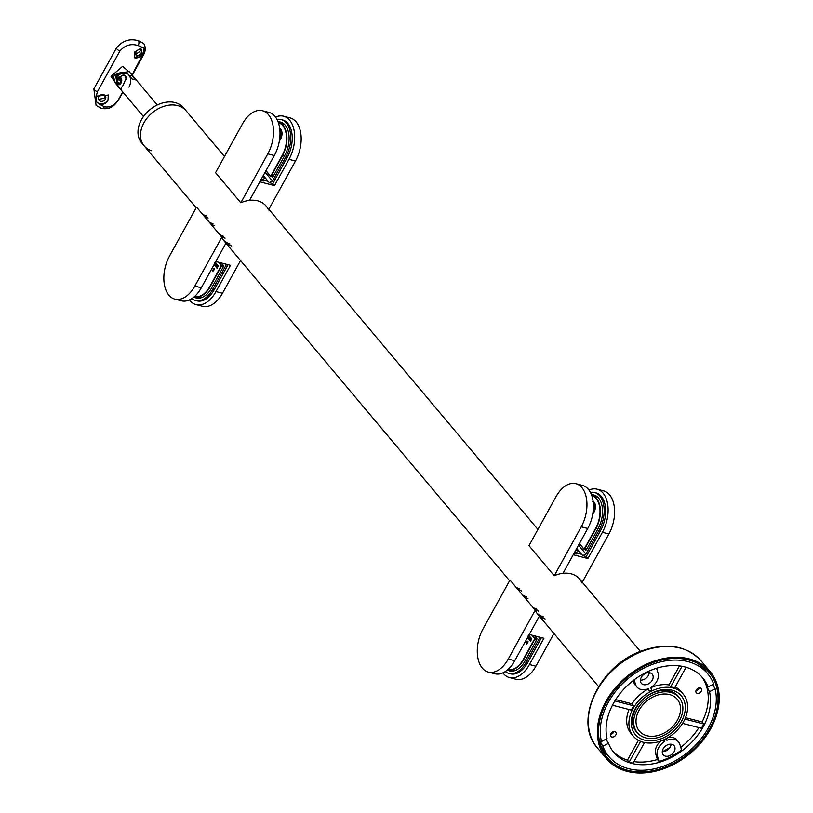 <?xml version="1.0" encoding="UTF-8"?>
<svg xmlns="http://www.w3.org/2000/svg" width="813" height="813" viewBox="0 0 813 813"><rect width="100%" height="100%" fill="white"/><g stroke="black" fill="none" stroke-linecap="round" stroke-linejoin="round"><path stroke-width="1.22" d="M521.58 590.96A27.327 20.112 -40 0 1 517.627 589.14M519.842 588.886A27.327 20.112 -40 0 1 515.879 587.067M538.602 636.904L539.547 638.032L526.245 662.138A25.142 15.081 104.5 0 1 508.979 673.438A25.142 15.081 104.5 0 1 505.3 671.538M541.468 637.646L527.739 662.524A25.142 15.081 104.5 0 1 510.473 673.825L508.979 673.438M502.891 672.869A29.004 17.408 -75.5 0 0 503.471 673.601A29.004 17.408 -75.5 0 0 509.507 677.575A29.004 17.408 -75.5 0 0 529.426 664.536L535.909 666.213A29.004 17.408 104.5 0 1 515.991 679.251L509.507 677.575M537.739 613.845A27.327 20.112 140 0 0 543.379 616.894M508.257 659.048L535.259 610.126L509.985 580.055L482.983 628.967A29.004 17.408 -75.5 0 0 482.312 668.113A29.004 17.408 -75.5 0 0 488.339 672.087A29.004 17.408 -75.5 0 0 508.257 659.048L514.751 660.725L539.365 616.132L529.243 634.475L543.917 638.276L529.426 664.536M539.547 638.032L539.253 637.077M553.968 633.51L535.909 666.213M535.259 610.126A27.327 20.112 140 0 0 537.657 614.1A27.327 20.112 140 0 0 539.486 615.919A27.327 20.112 140 0 0 545.116 618.967M532.515 635.329L534.669 637.88A1.291 0.772 104.5 0 1 534.639 639.618L523.542 659.709A22.236 13.343 104.5 0 1 508.277 669.709A22.561 13.536 -75.5 0 0 510.635 671.142M507.383 669.993A22.561 13.536 -75.5 0 0 509.629 670.949A22.561 13.536 -75.5 0 0 525.117 660.806L536.651 639.912A1.291 0.772 -75.5 0 0 536.682 638.164L534.791 635.918M526.438 596.742A27.327 20.112 -40 0 1 522.485 594.923M524.029 596.762A27.327 20.112 140 0 0 527.983 598.581M536.976 609.272A27.327 20.112 -40 0 1 533.013 607.453M534.558 609.293A27.327 20.112 140 0 0 538.521 611.112M514.751 660.725A29.004 17.408 104.5 0 1 494.832 673.764L488.339 672.087M527.027 643.733L526.509 643.063L527.027 643.733M526.834 643.683L526.306 643.012L526.834 643.683M527.291 642.666L527.901 642.361L527.241 641.538M527.037 641.487L527.698 642.311L527.037 641.487L527.647 641.193M528.521 635.095C527.383 637.595 527.556 637.799 529.029 635.695L529.233 635.939C528.094 638.439 528.257 638.642 529.741 636.538L528.684 639.059L527.464 637.687M529.233 635.939C528.094 638.439 528.257 638.642 529.741 636.538M528.674 638.52L527.993 637.656L528.674 638.52M530.665 641.233L529.913 639.943L530.442 637.382C529.304 639.882 529.476 640.085 530.95 637.981L531.153 638.225C530.015 640.725 530.178 640.929 531.651 638.825L530.594 641.345L529.527 640.044M531.153 638.225C530.015 640.725 530.178 640.929 531.651 638.825M530.442 637.382C529.304 639.882 529.476 640.085 530.95 637.981M526.692 642.433C528.003 640.593 528.155 640.776 527.149 642.981C526.052 644.546 525.899 644.363 526.692 642.433C528.003 640.593 528.155 640.776 527.149 642.981C526.052 644.546 525.899 644.363 526.692 642.433L526.885 642.483C528.206 640.644 528.359 640.827 527.352 643.032L527.251 643.022M529.426 635.99C528.287 638.49 528.46 638.693 529.934 636.589M528.724 635.146C527.586 637.646 527.749 637.849 529.222 635.746M531.346 638.276C530.208 640.776 530.381 640.979 531.854 638.876M530.798 640.857L529.913 639.943M530.117 639.994L530.442 637.189M530.645 637.433C529.507 639.933 529.67 640.136 531.143 638.032M527.352 643.032L527.352 643.032C526.245 644.597 526.092 644.414 526.885 642.483M527.393 642.707L527.901 642.361M208.148 217.996A27.327 20.112 -40 0 1 204.185 216.177M206.4 215.923A27.327 20.112 -40 0 1 202.437 214.104M225.16 263.94L226.116 265.068L212.803 289.174A25.142 15.081 104.5 0 1 195.537 300.475A25.142 15.081 104.5 0 1 191.858 298.574M228.036 264.682L214.297 289.56A25.142 15.081 104.5 0 1 197.041 300.861L195.537 300.475M189.459 299.906A29.004 17.408 -75.5 0 0 190.039 300.637A29.004 17.408 -75.5 0 0 196.065 304.611A29.004 17.408 -75.5 0 0 215.984 291.572L222.477 293.249A29.004 17.408 104.5 0 1 202.559 306.288L196.065 304.611M224.307 240.882A27.327 20.112 140 0 0 229.937 243.93M194.825 286.085L221.827 237.162L196.543 207.091L169.541 256.004A29.004 17.408 -75.5 0 0 168.87 295.149A29.004 17.408 -75.5 0 0 174.907 299.123A29.004 17.408 -75.5 0 0 194.825 286.085L201.309 287.761L225.933 243.168L215.801 261.512L230.475 265.312L215.984 291.572M226.116 265.068L225.821 264.103M240.526 260.546L222.477 293.249M221.827 237.162A27.327 20.112 140 0 0 224.225 241.136A27.327 20.112 140 0 0 226.044 242.955A27.327 20.112 140 0 0 231.685 246.004M219.083 262.365L221.227 264.916A1.291 0.772 104.5 0 1 221.197 266.654L210.11 286.745A22.236 13.343 104.5 0 1 194.835 296.745A22.561 13.536 -75.5 0 0 197.203 298.178M193.941 297.03A22.561 13.536 -75.5 0 0 196.187 297.975A22.561 13.536 -75.5 0 0 211.675 287.843L223.209 266.938A1.291 0.772 -75.5 0 0 223.24 265.201L221.349 262.945M213.006 223.778A27.327 20.112 -40 0 1 209.043 221.959M210.587 223.799A27.327 20.112 140 0 0 214.551 225.618M223.534 236.309A27.327 20.112 -40 0 1 219.571 234.49M221.116 236.329A27.327 20.112 140 0 0 225.079 238.148M201.309 287.761A29.004 17.408 104.5 0 1 181.39 300.8L174.907 299.123M213.595 270.77L213.067 270.099L213.595 270.77M213.392 270.719L212.864 270.048L213.392 270.719M213.849 269.703L214.459 269.398L213.799 268.575M213.606 268.524L214.266 269.347L213.606 268.524L214.205 268.229M215.079 262.132C213.941 264.632 214.114 264.835 215.587 262.731L215.791 262.975C214.652 265.475 214.825 265.678 216.299 263.575L215.242 266.095L214.032 264.723M215.791 262.975C214.652 265.475 214.825 265.678 216.299 263.575M215.242 265.556L214.551 264.692L215.242 265.556M217.223 268.27L216.471 266.979L217 264.408C215.862 266.918 216.034 267.121 217.508 265.018L217.711 265.251C216.573 267.762 216.746 267.965 218.219 265.861L217.162 268.381L216.085 267.081M217.711 265.251C216.573 267.762 216.746 267.965 218.219 265.861M217 264.408C215.862 266.918 216.034 267.121 217.508 265.018M213.453 269.52C214.764 267.68 214.917 267.863 213.91 270.068C212.813 271.633 212.66 271.451 213.453 269.52L213.25 269.469C214.561 267.619 214.713 267.812 213.717 270.018C212.61 271.583 212.457 271.39 213.25 269.469C214.561 267.619 214.713 267.812 213.717 270.018C212.61 271.583 212.457 271.39 213.25 269.469L213.219 269.459M215.994 263.026C214.856 265.526 215.018 265.729 216.492 263.625M215.282 262.182C214.144 264.682 214.317 264.886 215.791 262.782M217.914 265.312C216.776 267.812 216.939 268.016 218.412 265.912M217.356 267.894L216.471 266.979M216.675 267.03L217 264.225M217.203 264.459C216.065 266.969 216.238 267.172 217.711 265.068M213.951 269.743L214.459 269.398M279.926 130.629A5.478 3.293 104.5 0 1 280.068 138.301A5.478 3.293 104.5 0 1 279.652 138.972M268.463 209.937A27.327 20.112 140 0 0 266.064 205.974A27.327 20.112 140 0 0 257.68 200.831A27.327 20.112 140 0 0 249.571 200.344A27.327 20.112 140 0 0 240.811 202.772L215.536 172.691L242.538 123.779A29.004 17.408 -75.5 0 1 262.457 110.741A29.004 17.408 -75.5 0 1 268.483 114.704A29.004 17.408 -75.5 0 1 267.812 153.85L240.811 202.772M280.637 131.594A4.512 2.703 104.5 0 1 280.912 131.635A4.512 2.703 104.5 0 1 281.847 132.255A4.512 2.703 104.5 0 1 281.877 132.295M277.009 119.45A25.142 15.081 104.5 0 1 281.156 119.582A25.142 15.081 104.5 0 1 286.379 123.017A25.142 15.081 104.5 0 1 285.8 156.95L272.487 181.055L269.306 182.681L268.178 181.35L262.193 179.795A1.291 0.772 -75.5 0 0 261.928 179.612A1.291 0.772 -75.5 0 0 261.349 179.805M281.156 119.582L282.65 119.968A25.142 15.081 104.5 0 1 287.873 123.403A25.142 15.081 104.5 0 1 287.294 157.336L272.802 183.586L274.489 185.598L259.814 181.787L249.571 200.344L274.306 155.537L267.812 153.85M271.562 176.411L271.979 176.909A1.291 0.772 -75.5 0 0 272.253 177.082A1.291 0.772 -75.5 0 0 273.138 176.502L284.672 155.608A22.561 13.536 -75.5 0 0 285.19 125.161A22.561 13.536 -75.5 0 0 280.505 122.072A22.561 13.536 -75.5 0 0 278.076 121.818M283.615 116.229L290.109 117.905A29.004 17.408 104.5 0 1 296.135 121.879A29.004 17.408 104.5 0 1 295.465 161.025L288.981 159.338A29.004 17.408 -75.5 0 0 289.652 120.192A29.004 17.408 -75.5 0 0 283.615 116.229A29.004 17.408 -75.5 0 0 275.556 117.123M267.081 180.953L267.619 180.679L263.28 175.506M266.166 180.72L261.369 178.972M288.981 159.338L274.489 185.598M262.193 179.795L263.26 181.065L261.603 180.628M267.284 181.116L268.178 181.35M272.487 181.055L265.079 172.244M295.465 161.025L268.839 209.266M281.481 122.397A22.561 13.536 -75.5 0 0 278.707 122.499M269.306 182.681L272.802 183.586M279.865 129.867A6.443 3.872 104.5 0 1 280.912 129.694A7.093 4.258 104.5 0 1 280.912 129.694M262.457 110.741L268.94 112.418A29.004 17.408 104.5 0 1 274.977 116.391A29.004 17.408 104.5 0 1 274.306 155.537M261.197 179.287L261.623 180.689L260.567 180.415M593.368 503.593A5.478 3.293 104.5 0 1 593.51 511.265A5.478 3.293 104.5 0 1 593.094 511.936M581.905 582.901A27.327 20.112 140 0 0 579.506 578.937A27.327 20.112 140 0 0 571.122 573.805A27.327 20.112 140 0 0 563.013 573.307A27.327 20.112 140 0 0 554.253 575.736L528.978 545.655L555.98 496.743A29.004 17.408 -75.5 0 1 575.899 483.705A29.004 17.408 -75.5 0 1 581.925 487.668A29.004 17.408 -75.5 0 1 581.254 526.814L554.253 575.736M594.069 504.558A4.512 2.703 104.5 0 1 594.354 504.609A4.512 2.703 104.5 0 1 595.289 505.219A4.512 2.703 104.5 0 1 595.319 505.259M590.451 492.424A25.142 15.081 104.5 0 1 594.588 492.546A25.142 15.081 104.5 0 1 599.811 495.981A25.142 15.081 104.5 0 1 599.232 529.913L585.929 554.019L582.748 555.645L581.62 554.314L575.634 552.759A1.291 0.772 -75.5 0 0 575.36 552.586A1.291 0.772 -75.5 0 0 574.791 552.769M594.588 492.546L596.092 492.932A25.142 15.081 104.5 0 1 601.315 496.367A25.142 15.081 104.5 0 1 600.736 530.3L586.244 556.549L587.921 558.561L573.246 554.751L563.013 573.307L587.738 528.501L581.254 526.814M585.004 549.375L585.421 549.873A1.291 0.772 -75.5 0 0 585.695 550.045A1.291 0.772 -75.5 0 0 586.58 549.466L598.114 528.572A22.561 13.536 -75.5 0 0 598.632 498.125A22.561 13.536 -75.5 0 0 593.947 495.036A22.561 13.536 -75.5 0 0 591.518 494.782M597.057 489.192L603.551 490.869A29.004 17.408 104.5 0 1 609.577 494.843A29.004 17.408 104.5 0 1 608.907 533.989L602.413 532.302A29.004 17.408 -75.5 0 0 603.083 493.156A29.004 17.408 -75.5 0 0 597.057 489.192A29.004 17.408 -75.5 0 0 588.998 490.087M580.523 553.917L581.061 553.643L576.722 548.47M579.608 553.683L574.801 551.936M602.413 532.302L587.921 558.561M575.634 552.759L576.702 554.029L575.045 553.602M580.726 554.08L581.62 554.314M585.929 554.019L578.521 545.208M608.907 533.989L582.271 582.23M594.923 495.361A22.561 13.536 -75.5 0 0 592.149 495.463M582.748 555.645L586.244 556.549M593.307 502.83A6.443 3.872 104.5 0 1 594.354 502.658A7.093 4.258 104.5 0 1 594.344 502.658M575.899 483.705L582.382 485.381A29.004 17.408 104.5 0 1 588.409 489.355A29.004 17.408 104.5 0 1 587.738 528.501M574.628 552.251L575.055 553.653L574.008 553.379M136.127 51.971A3.872 2.297 133.1 0 0 136.066 55.142A3.872 2.297 133.1 0 0 141.289 52.652A3.872 2.297 133.1 0 0 141.35 49.491A3.872 2.297 133.1 0 0 136.127 51.971M140.547 49.105L139.958 51.412L135.659 54.441M134.46 57.54A6.768 4.024 133.1 0 0 143.22 52.916A6.768 4.024 133.1 0 0 143.637 47.723M132.031 75.04L143.871 52.398L134.795 57.926L134.562 52.052L142.387 47.378L138.169 45.589C131.127 43.313 125.019 45.142 119.846 51.067L97.367 91.788L96.127 96.889L96.493 96.097L108.271 95.101L108.007 100.294C105.934 103.597 103.129 104.918 99.582 104.257L96.462 101.706L96.127 96.889M96.351 101.493A6.768 5.711 150.3 0 0 102.082 103.881A6.768 5.711 150.3 0 0 107.844 99.999A6.768 5.711 150.3 0 0 108.129 94.857M98.83 96.767A3.872 3.262 150.3 0 0 98.749 99.857A3.872 3.262 150.3 0 0 102.021 101.34A3.872 3.262 150.3 0 0 105.385 99.125A3.872 3.262 150.3 0 0 105.466 96.025A3.872 3.262 150.3 0 0 102.194 94.552A3.872 3.262 150.3 0 0 98.83 96.767M105.151 95.588L104.816 98.119L98.525 99.369M131.503 74.562L129.125 71.473L114.511 74.613L113.647 77.194L115.304 83.089L117.539 85.741M117.682 86.015L110.985 76.29L122.6 66.331L130.405 72.997M131.249 74.003L133.149 76.524A8.648 5.193 104.5 0 1 134.348 79.003M128.952 87.154A8.648 5.193 -75.5 0 0 129.155 75.487L126.706 72.57A10.315 6.189 -75.5 0 0 124.125 73.434M126.706 72.57C122.062 71.503 118.393 72.662 115.7 76.026L117.438 85.619M99.582 104.257L104.399 106.757C110.507 107.916 115.578 104.857 119.602 97.55L122.722 91.91M142.387 47.378L143.962 47.957L143.871 52.398M101.249 108.251L96.086 105.436L93.871 88.902L116.35 48.18C122.235 40.701 129.623 38.221 138.515 40.752L143.657 43.414C146.086 47.367 145.72 51.747 142.57 56.575L132.275 75.223M119.877 88.261L121.218 89.857M116.848 83.119L117.102 77.702L124.135 75.07L126.554 77.093L123.281 85.05L120.578 88.8M119.958 88.292L120.202 88.587A7.093 4.258 104.5 0 0 120.68 88.82M157.265 104.958L132.285 75.233L136.076 80.009L132.082 78.973L127.834 73.912C123.129 72.56 119.369 73.607 116.544 77.032L117.326 85.263M123.027 75.192A7.093 4.258 104.5 0 1 124.338 75.131M151.635 150.761A27.327 20.112 -40 0 1 144.175 145.893L141.645 142.885A27.327 20.112 -40 0 1 141.411 119.806A27.327 20.112 -40 0 1 183.494 107.712L186.025 110.72A27.327 20.112 -40 0 0 143.931 122.814A27.327 20.112 -40 0 0 144.175 145.893A27.327 20.112 -40 0 1 147.539 117.55A27.327 20.112 -40 0 1 177.641 105.588A27.327 20.112 -40 0 1 186.025 110.72L224.479 156.482M123.983 75.406A6.768 4.065 104.5 0 1 124.389 75.477A6.768 4.065 104.5 0 1 125.791 76.402A6.768 4.065 104.5 0 1 126.574 77.814M121.117 88.607A6.768 4.065 104.5 0 1 120.995 88.576A6.768 4.065 104.5 0 1 120.598 88.434M121.289 88.404A6.768 4.065 104.5 0 1 120.192 88.373A6.768 4.065 104.5 0 1 119.186 87.845C116.533 84.918 116.076 81.879 117.824 78.709L122.448 75.233A6.768 4.065 104.5 0 1 123.586 75.263A6.768 4.065 104.5 0 1 124.999 76.188A6.768 4.065 104.5 0 1 126.147 79.43M121.015 83.099A3.719 2.236 104.5 0 1 117.692 84.257A3.719 2.236 104.5 0 1 117.773 79.237A3.719 2.236 104.5 0 1 121.107 78.078A3.719 2.236 104.5 0 1 121.015 83.099M119.928 78.251L121.228 79.796L120.06 83.19L117.56 82.54L118.098 79.623L119.928 78.251M118.098 79.623L120.598 80.274M121.228 79.796L120.69 82.713L118.861 84.085L117.56 82.54M645.746 737.879A27.327 20.112 -40 0 1 637.362 732.737A27.327 20.112 -40 0 1 640.735 704.404A27.327 20.112 -40 0 1 670.827 692.442A27.327 20.112 -40 0 1 679.211 697.574A27.327 20.112 -40 0 1 675.847 725.907A27.327 20.112 -40 0 1 645.746 737.879M669.648 694.587A24.756 18.211 -40 0 1 677.239 699.231A24.756 18.211 -40 0 1 674.19 724.891A24.756 18.211 -40 0 1 646.935 735.735A24.756 18.211 -40 0 1 639.343 731.08A24.756 18.211 -40 0 1 642.382 705.42A24.756 18.211 -40 0 1 669.648 694.587M613.866 731.578A3.222 2.368 -40 0 1 611.793 733.997A3.222 2.368 -40 0 1 610.533 734.383M612.606 731.964A3.222 2.368 -40 0 1 615.787 732.249A3.222 2.368 -40 0 1 614.039 736.669A3.222 2.368 -40 0 1 610.858 736.395A3.222 2.368 -40 0 1 612.606 731.964M699.302 687.91A3.222 2.368 -40 0 1 697.229 690.328A3.222 2.368 -40 0 1 695.969 690.715M698.042 688.296A3.222 2.368 -40 0 1 701.223 688.57A3.222 2.368 -40 0 1 699.475 693.001A3.222 2.368 -40 0 1 696.294 692.717A3.222 2.368 -40 0 1 698.042 688.296M600.502 745.094A64.461 47.428 140 0 0 605.014 751.954L608.937 756.629A64.461 47.428 -40 0 1 602.87 746.202C600.502 742.523 600.024 740.958 601.437 741.507A64.461 47.428 -40 0 1 643.906 668.123A64.461 47.428 -40 0 1 707.635 673.682A64.461 47.428 -40 0 1 713.702 684.109C712.452 683.479 712.93 685.044 715.145 688.814A64.461 47.428 -40 0 1 672.666 762.198A64.461 47.428 -40 0 1 608.937 756.629M651.589 693.235A30.04 22.103 -40 0 1 684.485 701.771A30.04 22.103 -40 0 1 664.993 737.076A30.04 22.103 -40 0 1 632.097 728.55A30.04 22.103 -40 0 1 651.589 693.235M679.353 697.747A27.459 20.203 140 0 0 678.184 696.152A27.459 20.203 140 0 0 651.04 693.784A27.459 20.203 140 0 0 636.142 731.487A27.459 20.203 140 0 0 637.514 732.909M648.378 683.916A7.093 5.213 140 0 0 652.229 674.18A7.093 5.213 140 0 0 645.217 673.571A7.093 5.213 140 0 0 641.366 683.306A7.093 5.213 140 0 0 648.378 683.916M649.231 672.707A7.093 5.213 -40 0 1 644.445 679.241A7.093 5.213 -40 0 1 640.431 680.095M670.237 755.409A7.093 5.213 140 0 0 674.079 745.673A7.093 5.213 140 0 0 667.077 745.064A7.093 5.213 140 0 0 663.225 754.799A7.093 5.213 140 0 0 670.237 755.409M671.091 744.2A7.093 5.213 -40 0 1 666.304 750.734A7.093 5.213 -40 0 1 662.29 751.598M600.655 740.999L601.437 741.507L607.057 738.621A58.008 42.683 -40 0 1 645.349 672.829A58.008 42.683 -40 0 1 702.696 677.839A58.008 42.683 -40 0 1 708.082 686.985L707.361 686.446M651.01 691.355A32.611 23.994 140 0 0 633.317 736.141A32.611 23.994 140 0 0 665.562 738.956A32.611 23.994 140 0 0 683.255 694.17A32.611 23.994 140 0 0 651.01 691.355M647.575 689.038L649.333 691.284A32.611 23.994 -40 0 1 650.451 690.684A32.611 23.994 -40 0 1 651.579 690.135L650.786 687.524A12.896 9.482 140 0 0 658.042 672.991L656.589 668.235M647.646 689.282A32.611 23.994 140 0 0 632.047 703.814L615.715 699.576M612.463 705.206L631.366 710.105A32.611 23.994 -40 0 1 633.734 705.816L632.047 703.814M629.059 709.505A32.611 23.994 140 0 0 631.071 733.468L633.317 736.141M698.906 727.615A58.008 42.683 -40 0 1 680.776 747.35M682.564 723.377L701.416 728.265A58.008 42.683 140 0 0 703.784 723.987L702.097 721.974L685.461 717.666M701.538 676.528A58.008 42.683 -40 0 1 702.097 721.974M713.702 684.109L708.082 686.985C706.832 686.355 707.31 687.92 709.515 691.69A58.008 42.683 -40 0 1 671.233 757.492A58.008 42.683 -40 0 1 613.876 752.482A58.008 42.683 -40 0 1 608.5 743.326L602.87 746.202M663.428 739.972L664.668 741.446A12.896 9.482 140 0 0 657.412 755.978L659.099 761.507A58.008 42.683 140 0 0 670.664 756.822A58.008 42.683 140 0 0 681.589 750.013L679.902 744.495A12.896 9.482 140 0 0 678.52 741.944A12.896 9.482 140 0 0 666.914 740.297L666.375 738.529M715.145 688.814L709.515 691.69M608.5 743.326C606.122 739.647 605.644 738.082 607.057 738.621M640.603 741.375L629.14 762.147L627.453 760.135A58.008 42.683 -40 0 1 612.789 751.11M629.14 762.147A58.008 42.683 140 0 0 633.134 763.173L644.526 742.543M659.099 761.507L657.422 759.505A58.008 42.683 -40 0 1 633.988 761.618M683.255 694.17L681.009 691.497A32.611 23.994 140 0 0 675.217 686.944M682.046 666.304L670.644 686.944A32.611 23.994 -40 0 1 674.638 687.981L686.081 667.26M670.644 686.944L668.967 684.942A32.611 23.994 140 0 0 650.837 687.696M679.475 665.908L668.967 684.942M668.388 737.381A12.896 9.482 -40 0 1 676.843 739.942L678.52 741.944M633.876 682.483L635.553 684.485A12.896 9.482 140 0 0 636.925 687.036L635.248 685.034A12.896 9.482 -40 0 1 633.876 682.483L633.266 680.511M638.398 740.308L627.453 760.135M657.412 755.978L655.725 753.976L657.422 759.505M655.725 753.976A12.896 9.482 -40 0 1 660.817 741.019M707.635 673.682L703.702 669.008A64.461 47.428 140 0 0 697.727 663.388M635.553 684.485L634.14 679.851M636.925 687.036A12.896 9.482 140 0 0 648.53 688.672L649.333 691.284M664.119 739.657L664.668 741.446M633.734 705.816L614.872 700.928M703.784 723.987L684.861 719.078M651.487 663.134A66.392 48.851 140 0 0 607.463 757.868A66.392 48.851 140 0 0 665.085 767.177A66.392 48.851 140 0 0 709.119 672.442A66.392 48.851 140 0 0 651.487 663.134M665.217 768.194A67.682 49.796 140 0 0 710.105 671.609A67.682 49.796 140 0 0 651.355 662.128A67.682 49.796 140 0 0 606.478 758.702A67.682 49.796 140 0 0 665.217 768.194M526.245 662.138L527.739 662.524M508.074 669.394A21.981 13.191 -75.5 0 0 523.237 659.526L534.324 639.435A1.026 0.62 -75.5 0 0 534.344 638.042L531.936 635.177M514.141 670.877L511.773 670.613A22.236 13.343 -75.5 0 0 514.172 670.867M534.344 638.042L536.834 638.449M536.539 640.116L534.324 639.435M523.237 659.526L525.442 660.207M508.277 669.709A22.236 13.343 104.5 0 1 507.851 669.587L511.773 670.613M212.803 289.174L214.297 289.56M194.632 296.43A21.981 13.191 -75.5 0 0 209.795 286.562L220.882 266.471A1.026 0.62 -75.5 0 0 220.912 265.079L218.494 262.213M198.331 297.649A22.236 13.343 -75.5 0 0 200.73 297.904L194.835 296.745A22.236 13.343 104.5 0 1 194.409 296.623L194.835 296.745M220.912 265.079L223.392 265.475M223.097 267.152L220.882 266.471M209.795 286.562L212.01 287.243M271.979 176.909L272.568 177.061M285.8 156.95L287.294 157.336M262.213 177.447L265.658 178.342M284.753 124.663A22.236 13.343 -75.5 0 0 281.959 123.332L278.29 122.387A22.236 13.343 104.5 0 1 278.463 122.428A22.236 13.343 104.5 0 1 283.087 125.476A22.236 13.343 104.5 0 1 282.568 155.486L271.481 175.578L273.381 176.065M265.973 170.628L270.241 175.71A1.026 0.62 -75.5 0 0 271.166 175.395L282.253 155.303A21.981 13.191 -75.5 0 0 282.761 125.639A21.981 13.191 -75.5 0 0 278.392 122.682M282.253 155.303L284.469 155.974M279.713 128.444A7.347 4.411 104.5 0 1 280.749 129.277A7.347 4.411 104.5 0 1 279.357 140.923A7.093 4.258 -75.5 0 0 279.428 140.842M280.719 129.419A7.093 4.258 -75.5 0 0 279.743 128.708M281.826 131.604A7.093 4.258 -75.5 0 0 280.831 129.541M271.166 175.395L271.481 175.578A1.291 0.772 104.5 0 1 270.597 176.157A1.291 0.772 104.5 0 1 270.323 175.984L270.241 175.71M270.211 175.842L265.912 170.73M585.421 549.873L586.01 550.025M599.232 529.913L600.736 530.3M575.645 550.411L579.09 551.305M595.39 496.296L598.155 497.586A22.236 13.343 -75.5 0 0 595.39 496.296L591.732 495.351A22.236 13.343 104.5 0 1 591.894 495.391A22.236 13.343 104.5 0 1 596.518 498.44A22.236 13.343 104.5 0 1 596.01 528.45L584.913 548.541L586.813 549.039M579.405 543.592L583.683 548.684A1.026 0.62 -75.5 0 0 584.608 548.358L595.695 528.267A21.981 13.191 -75.5 0 0 596.203 498.603A21.981 13.191 -75.5 0 0 591.834 495.645M595.695 528.267L597.911 528.948M593.144 501.418A7.347 4.411 104.5 0 1 594.191 502.241A7.347 4.411 104.5 0 1 592.799 513.887A7.093 4.258 -75.5 0 0 592.87 513.816M594.161 502.383A7.093 4.258 -75.5 0 0 593.175 501.672M595.268 504.568A7.093 4.258 -75.5 0 0 594.273 502.505M584.608 548.358L584.913 548.541A1.291 0.772 104.5 0 1 584.029 549.121A1.291 0.772 104.5 0 1 583.764 548.948L583.683 548.684M583.653 548.805L579.354 543.694M110.985 76.29A2.581 1.037 -171.2 0 1 113.647 77.194M129.155 75.487A9.024 6.636 -40 0 1 131.32 75.69A9.024 6.636 -40 0 1 133.149 76.524M138.515 40.752A3.872 2.317 104.5 0 1 138.169 45.589M93.871 88.902A3.872 1.209 28.9 0 0 97.367 91.788M104.399 106.757A3.872 2.317 104.5 0 1 101.747 108.495L101.747 108.495C110.09 109.623 114.562 106.605 120.09 97.286A3.872 1.209 28.9 0 1 119.602 97.55M116.35 48.18A3.872 1.209 28.9 0 0 119.846 51.067M603.459 752.035A66.392 48.851 140 0 0 607.413 754.799M601.955 748.976A65.182 47.957 140 0 0 604.049 750.745M597.413 747.919C572.86 721.487 599.11 665.613 641.63 650.959C666.701 642.209 686.497 645.502 701.04 660.827A67.682 49.796 140 0 0 642.29 651.345A67.682 49.796 140 0 0 597.413 747.919L606.478 758.702M662.534 751.608A65.182 47.957 140 0 0 669.953 747.421M702.686 667.849A65.182 47.957 140 0 0 701.304 665.491M706.101 671.863A66.392 48.851 140 0 0 704.048 667.493M280.963 132.519L281.938 132.773M279.55 139.745L280.089 139.887M267.833 181.147L261.928 179.612M279.357 128.576L280.759 129.491L279.387 140.781M284.713 124.623L281.959 123.332M272.955 176.767L270.241 175.933L265.902 170.76M594.405 505.483L595.37 505.737M592.992 512.708L593.531 512.851M581.275 554.11L575.36 552.586M592.799 501.54L594.191 502.464L592.819 513.745M586.397 549.73L583.683 548.897L579.334 543.724M96.086 105.436L101.747 108.495M122.926 92.154L120.09 97.286M143.454 116.574L119.491 88.068M120.995 88.576L120.192 88.373M124.389 75.477L123.586 75.263M637.362 732.737L634.983 729.911M598.581 686.599L537.657 614.1M509.609 580.726L224.225 241.136M196.177 207.762L144.175 145.893M679.211 697.574L676.833 694.739M640.431 651.426L579.506 578.937M537.921 529.446L266.064 205.974M701.04 660.827L710.105 671.609"/></g></svg>

